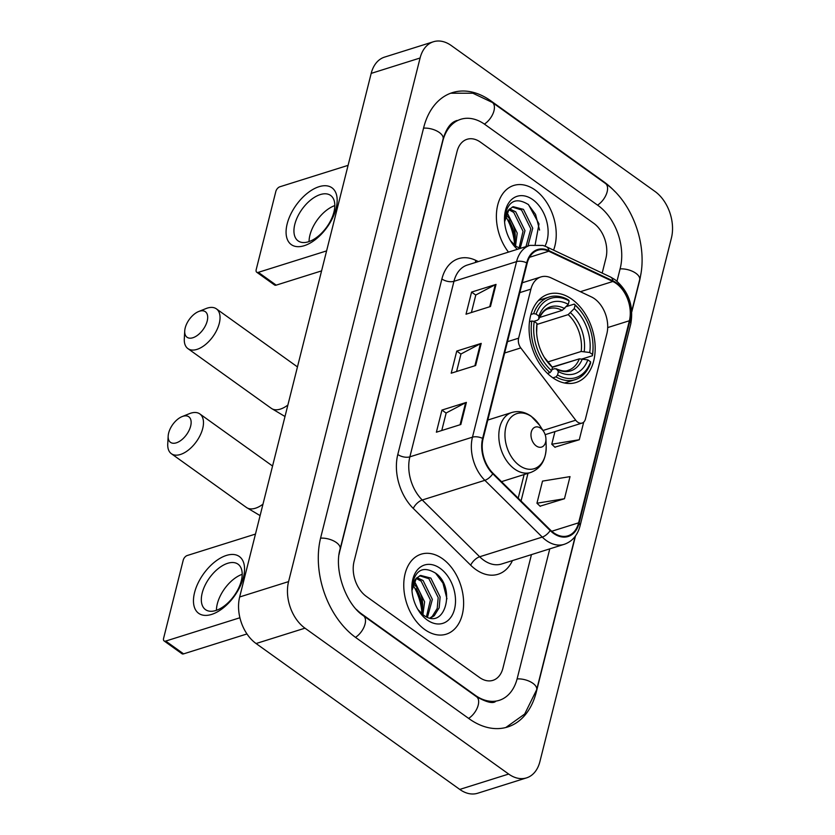 <?xml version="1.0" encoding="UTF-8"?>
<svg xmlns="http://www.w3.org/2000/svg" width="835" height="835" viewBox="0 0 835 835"><rect width="100%" height="100%" fill="white"/><g stroke="black" fill="none" stroke-linecap="round" stroke-linejoin="round"><path stroke-width="1.25" d="M594.562 298.773A26.198 17.806 72.6 0 0 591.368 296.895L551.163 277.909A26.198 17.806 72.6 0 0 540.944 276.928A26.198 17.806 72.6 0 0 530.924 289.129L518.608 338.185A8.736 5.939 72.6 0 0 520.779 347.924L575.712 420.203A8.736 5.939 72.6 0 0 582.11 423.063A8.736 5.939 72.6 0 0 585.439 418.993L606.868 333.697A26.198 17.806 72.6 0 0 594.562 298.773M571.944 299.274A46.29 31.448 72.6 0 0 548.251 294.202A46.29 31.448 72.6 0 0 529.15 331.297A46.29 31.448 72.6 0 0 552.311 377.441A46.29 31.448 72.6 0 0 576.004 382.514A46.29 31.448 72.6 0 0 595.115 345.419A46.29 31.448 72.6 0 0 571.944 299.274M535.193 190.056A41.917 28.484 72.6 0 0 513.734 185.464A41.917 28.484 72.6 0 0 508.473 252.107A41.917 28.484 72.6 0 1 513.734 185.464A41.917 28.484 72.6 0 1 535.193 190.056A41.917 28.484 72.6 0 1 553.574 250.145A41.917 28.484 72.6 0 0 535.193 190.056M442.581 558.782A41.917 28.484 72.6 0 0 421.122 554.19A41.917 28.484 72.6 0 0 403.816 587.788A41.917 28.484 72.6 0 0 424.796 629.58A41.917 28.484 72.6 0 0 446.255 634.172A41.917 28.484 72.6 0 0 463.561 600.574A41.917 28.484 72.6 0 0 442.581 558.782A41.917 28.484 72.6 0 0 421.122 554.19A41.917 28.484 72.6 0 0 403.816 587.788A41.917 28.484 72.6 0 0 424.796 629.58A41.917 28.484 72.6 0 0 446.255 634.172A41.917 28.484 72.6 0 0 463.561 600.574A41.917 28.484 72.6 0 0 442.581 558.782M616.251 283.503A27.952 18.986 -107.4 0 1 629.381 320.755L578.624 522.814A27.952 18.986 -107.4 0 1 567.946 535.819A27.952 18.986 -107.4 0 1 550.422 530.037L493.005 473.257A27.952 18.986 -107.4 0 1 483.1 438.74L527.188 263.202A27.952 18.986 -107.4 0 1 537.865 250.197A27.952 18.986 -107.4 0 1 548.772 251.241L612.848 281.489A27.952 18.986 -107.4 0 1 616.251 283.503M616.397 282.908A28.64 19.466 72.6 0 0 612.911 280.852L548.835 250.604A28.64 19.466 72.6 0 0 526.708 262.858L482.62 438.396A28.64 19.466 72.6 0 0 492.775 473.779L550.192 530.559A28.64 19.466 72.6 0 0 579.104 523.159L629.861 321.089A28.64 19.466 72.6 0 0 616.397 282.908M540.068 506.177L564.46 498.735L570.023 476.618L542.51 481.106L536.947 503.223L540.255 506.344M554.889 447.174L579.281 439.742L583.707 422.124M479.52 677.477A26.198 17.806 72.6 0 0 492.932 680.348A26.198 17.806 72.6 0 0 502.941 668.146L531.457 554.617L502.941 668.146A26.198 17.806 72.6 0 1 492.932 680.348A26.198 17.806 72.6 0 1 479.52 677.477L366.367 596.43L479.52 677.477M602.181 273.087L605.939 258.119A26.198 17.806 72.6 0 0 593.622 223.206L480.469 142.159A26.198 17.806 72.6 0 0 467.057 139.288A26.198 17.806 72.6 0 0 457.048 151.479L354.05 561.506A26.198 17.806 72.6 0 0 366.367 596.43A26.198 17.806 72.6 0 1 354.05 561.506L457.048 151.479A26.198 17.806 72.6 0 1 467.057 139.288A26.198 17.806 72.6 0 1 480.469 142.159L593.622 223.206A26.198 17.806 72.6 0 1 605.939 258.119L602.181 273.087M490.469 306.518L466.024 314.211L471.577 292.083L496.032 284.401L490.469 306.518M460.836 424.514L436.381 432.196L441.934 410.079L466.389 402.386L460.836 424.514M475.647 365.521L451.203 373.203L456.755 351.076L481.211 343.394L475.647 365.521M456.755 351.076L460.962 354.092M456.588 371.512L460.983 353.977L480.428 343.717A6.983 3.434 14.1 0 1 481.211 343.394M441.934 410.079L446.14 413.085M441.767 430.505L446.172 412.981L465.617 402.71A6.983 3.434 14.1 0 1 466.389 402.386M471.577 292.083L475.783 295.089M471.399 312.52L475.804 294.985L495.249 284.714A6.983 3.434 14.1 0 1 496.032 284.401M579.281 439.742L551.768 444.23L554.941 431.601M551.768 444.23L555.066 447.351M564.46 498.735L536.947 503.223M356.326 609.362A47.157 32.043 72.6 0 0 361.92 614.122L475.073 695.169A47.157 32.043 72.6 0 0 499.215 700.346A47.157 32.043 72.6 0 0 517.241 678.385L549.774 548.856M617.002 281.197L620.228 268.359A47.157 32.043 72.6 0 0 598.069 205.504L484.916 124.457A47.157 32.043 72.6 0 0 460.774 119.29A47.157 32.043 72.6 0 0 442.748 141.24L339.761 551.267A47.157 32.043 72.6 0 0 339.073 554.461M508.672 774.055A34.934 23.735 72.6 0 0 526.551 777.876A34.934 23.735 72.6 0 0 539.901 761.614L671.413 238.027A34.934 23.735 72.6 0 0 655.005 191.465L451.317 45.581A34.934 23.735 72.6 0 0 433.438 41.75A34.934 23.735 72.6 0 0 420.089 58.012L288.576 581.609A34.934 23.735 72.6 0 0 304.984 628.171L508.672 774.055L459.761 789.419A34.934 23.735 72.6 0 0 477.641 793.25L526.551 777.876M433.438 41.75L384.528 57.124A34.934 23.735 72.6 0 0 371.189 73.386L239.666 596.973A34.934 23.735 72.6 0 0 256.084 643.534L459.761 789.419M614.936 191.591A75.108 51.029 72.6 0 0 603.997 181.905L490.844 100.858A75.108 51.029 72.6 0 0 452.393 92.633A75.108 51.029 72.6 0 0 423.689 127.598L320.703 537.615A75.108 51.029 72.6 0 0 355.992 637.721L469.145 718.768A75.108 51.029 72.6 0 0 507.596 727.003A75.108 51.029 72.6 0 0 536.3 692.038L575.503 535.955M631.803 311.789L639.286 282.011A75.108 51.029 72.6 0 0 640.842 274.037M514.517 243.851A43.671 29.674 72.6 0 0 505.478 216.046M421.905 612.577A43.671 29.674 72.6 0 0 412.866 584.771M506.532 213.228L507.93 214.24L517.22 233.101L515.529 245.918M505.895 214.772L505.989 214.856C514.183 222.715 516.938 232.694 514.235 244.791A21.835 14.832 72.6 0 1 514.224 244.843M509.611 208.875L515.696 211.808L524.985 230.669L520.153 248.433M508.807 209.742L513.755 212.414L523.044 231.274L519.046 248.068M504.559 221.828L508.964 209.564A21.835 14.832 72.6 0 0 504.601 222.068M508.964 209.564L513.201 206.683L523.462 209.366L532.74 228.226L527.918 245.991M512.252 207.049L521.52 209.971L530.809 228.832L525.977 246.607M535.193 244.436L539.003 223.916L528.503 204.638C515.936 196.883 507.993 200.922 504.674 216.745L504.507 220.012M510.456 240.657L515.811 246.137L520.007 248.486M544.984 246.137A30.571 20.771 72.6 0 0 532.782 199.638A30.571 20.771 72.6 0 0 504.497 220.21A30.571 20.771 72.6 0 0 511.417 242.223A30.571 20.771 72.6 0 0 517.387 249.31M515.059 240.24A30.571 20.771 72.6 0 0 508.745 219.949M509.183 220.607L515.049 239.551M528.117 204.314L535.559 214.376L539.577 230.084M287.167 223.884A34.934 19.017 125.6 0 1 319.033 186.706A34.934 19.017 125.6 0 1 336.077 208.52A34.934 19.017 125.6 0 1 304.211 245.699A34.934 19.017 125.6 0 1 287.167 223.884M333.937 212.027A27.952 15.218 -54.4 0 0 330.65 195.453A27.952 15.218 -54.4 0 0 310.756 199.951A27.952 15.218 -54.4 0 0 294.807 224.323A27.952 15.218 -54.4 0 0 298.105 240.898A27.952 15.218 -54.4 0 0 317.989 236.399A27.952 15.218 -54.4 0 0 333.937 212.027M309.054 241.576A27.952 15.218 125.6 0 1 309.931 235.146A27.952 15.218 125.6 0 1 334.814 205.598M348.08 165.351L279.819 186.8A4.363 2.38 -54.4 0 0 275.832 191.455L256.199 269.621A4.363 2.38 -54.4 0 0 256.71 272.21A4.363 2.38 -54.4 0 0 258.328 272.346L276.197 285.142L321.579 270.884M326.6 250.897L258.328 272.346M276.197 285.142A4.363 2.38 125.6 0 1 274.579 285.006L256.71 272.21M185.203 327.936A15.719 8.559 -54.4 0 0 184.723 330.963A15.719 8.559 -54.4 0 0 194.2 337.246A15.719 8.559 -54.4 0 0 207.205 321.016A15.719 8.559 -54.4 0 0 198.657 311.518A15.719 8.559 -54.4 0 0 185.203 327.936M198.657 311.518L205.974 308.585A24.455 13.308 125.6 0 1 216.401 308.856A24.455 13.308 125.6 0 1 219.281 323.364A24.455 13.308 125.6 0 1 205.326 344.678A24.455 13.308 125.6 0 1 187.927 348.623A24.455 13.308 125.6 0 1 184.305 338.833L184.723 330.963M530.903 314.492L533.669 313.616L536.091 314.096A41.573 28.244 72.6 0 1 569.146 300.934L568.291 304.347A37.554 25.52 72.6 0 0 538.846 316.068L538.794 318.886L537.51 320.202L533.763 321.371M539.483 317.509L562.237 310.359L568.291 304.347M577.423 359.447L552.248 367.056M555.964 376.877A43.316 29.434 72.6 0 0 575.117 379.685A43.316 29.434 72.6 0 0 590.596 363.089L590.616 361.847A41.573 28.244 72.6 0 1 557.561 375.009L555.964 376.877L552.895 377.848M547.478 373.412L550.014 372.619L551.611 370.75A41.573 28.244 72.6 0 1 534.233 321.465L531.811 320.995A43.316 29.434 72.6 0 0 550.014 372.619M531.811 320.995L529.463 321.736M569.146 300.934L568.291 299.828A43.316 29.434 72.6 0 0 549.148 297.03A43.316 29.434 72.6 0 0 533.669 313.616M557.561 375.009L558.417 371.596A37.554 25.52 72.6 0 0 587.861 359.875L590.616 361.847M534.233 321.465L536.989 323.437A37.554 25.52 72.6 0 0 536.561 331.537A37.554 25.52 72.6 0 0 545.067 358.58A37.554 25.52 72.6 0 0 552.467 367.337L551.611 370.75M538.846 316.068L536.091 314.096M587.861 359.875L579.323 358.852L552.436 367.296M551.914 369.54L554.607 368.694L556.496 369.101L558.417 371.596M536.613 333.082L536.989 323.437M552.467 367.337L550.213 364.53M579.323 358.852A32.315 21.95 72.6 0 1 568.113 370.354C565.41 371.617 561.391 371.084 556.068 368.736L556.496 369.101A33.588 22.827 72.6 0 0 582.371 358.799M564.669 308.585A33.588 22.827 72.6 0 0 538.794 318.886L538.721 319.262C541.832 312.791 545.172 309.274 548.731 308.7A32.315 21.95 72.6 0 1 562.237 310.359M566.391 306.57L574.25 304.097L575.096 305.192A41.573 28.244 72.6 0 1 583.602 315.16L583.227 314.586A43.316 29.434 72.6 0 0 574.25 304.097M593.007 345.105A41.573 28.244 72.6 0 1 592.474 354.478L592.443 355.72A43.316 29.434 72.6 0 0 593.038 345.784L593.007 345.105A41.573 28.244 72.6 0 0 583.602 315.16M592.443 355.72L582.538 358.831M592.474 354.478L589.719 352.506A37.554 25.52 72.6 0 0 574.24 308.606L575.096 305.192M547.76 361.972L581.181 351.472L589.719 352.506M574.24 308.606L568.186 314.618L536.978 324.429M168.649 433.021A15.719 8.559 -54.4 0 0 168.169 436.047A15.719 8.559 -54.4 0 0 177.646 442.331A15.719 8.559 -54.4 0 0 190.651 426.101A15.719 8.559 -54.4 0 0 182.093 416.602A15.719 8.559 -54.4 0 0 168.649 433.021M182.093 416.602L189.409 413.669A24.455 13.308 125.6 0 1 199.847 413.941A24.455 13.308 125.6 0 1 202.717 428.449A24.455 13.308 125.6 0 1 188.773 449.773A24.455 13.308 125.6 0 1 171.363 453.708A24.455 13.308 125.6 0 1 167.751 443.917L168.169 436.047M536.237 445.932A10.479 7.118 72.6 0 0 545.933 438.886A10.479 7.118 72.6 0 0 543.564 431.34A10.479 7.118 72.6 0 0 540.683 428.24A10.479 7.118 72.6 0 0 531.311 431.966A10.479 7.118 72.6 0 0 536.237 445.932M194.555 592.61A34.934 19.017 125.6 0 1 226.41 555.432A34.934 19.017 125.6 0 1 243.455 577.246A34.934 19.017 125.6 0 1 211.599 614.424A34.934 19.017 125.6 0 1 194.555 592.61M241.315 580.753A27.952 15.218 -54.4 0 0 238.027 564.178A27.952 15.218 -54.4 0 0 218.144 568.677A27.952 15.218 -54.4 0 0 202.195 593.048A27.952 15.218 -54.4 0 0 205.483 609.623A27.952 15.218 -54.4 0 0 225.377 605.125A27.952 15.218 -54.4 0 0 241.315 580.753M216.432 610.302A27.952 15.218 125.6 0 1 217.309 603.872A27.952 15.218 125.6 0 1 242.192 574.323M255.468 534.076L187.197 555.525A4.363 2.38 -54.4 0 0 183.22 560.181L163.587 638.347A4.363 2.38 -54.4 0 0 164.098 640.936A4.363 2.38 -54.4 0 0 165.716 641.071L183.585 653.868L246.962 633.953M239.906 617.754L165.716 641.071M183.585 653.868A4.363 2.38 125.6 0 1 181.967 653.732L164.098 640.936M413.909 581.953L415.319 582.966L424.597 601.826L422.907 614.644M413.273 583.498L413.377 583.582C421.571 591.441 424.316 601.419 421.623 613.516A21.835 14.832 72.6 0 1 421.602 613.579M416.989 577.601L423.084 580.534L432.363 599.394L427.468 617.242M416.185 578.467L421.143 581.139L430.422 600L426.424 616.794M411.937 590.554L416.341 578.3A21.835 14.832 72.6 0 0 411.989 590.804M416.341 578.3L420.579 575.409L430.839 578.091L440.128 596.952L439.158 607.797L434.2 615.792L430.432 618.067M419.629 575.774L428.898 578.697L438.187 597.557L437.216 608.412L432.259 616.407L429.994 617.984M417.834 609.393L423.199 614.863C445.128 631.813 456.307 587.819 435.891 573.363C423.324 565.608 415.381 569.647 412.052 585.471L411.895 588.738M440.17 568.364A30.571 20.771 72.6 0 0 411.874 588.936A30.571 20.771 72.6 0 0 418.794 610.949A30.571 20.771 72.6 0 0 427.207 619.987A30.571 20.771 72.6 0 0 454.532 609.112A30.571 20.771 72.6 0 0 440.17 568.364M422.447 608.966A30.571 20.771 72.6 0 0 416.122 588.675M416.571 589.333L422.427 608.277M435.494 573.04L442.936 583.101L446.955 598.81M530.924 289.129L519.798 292.626M518.608 338.185L507.471 341.682M520.779 347.924L504.632 352.996M575.712 420.203L543.011 430.474M629.381 320.755L607.703 327.57M512.45 560.588A43.671 29.674 -107.4 0 1 475.731 569.47A43.671 29.674 -107.4 0 1 470.7 565.212L413.283 508.442A43.671 29.674 -107.4 0 1 397.794 454.501L441.892 278.963A43.671 29.674 -107.4 0 1 475.616 260.28L478.361 261.574M550.192 530.559A8.736 3.935 134.7 0 1 542.27 537.093L479.666 556.768A34.934 23.735 72.6 0 0 483.695 560.181A34.934 23.735 72.6 0 0 501.574 564.011L564.178 544.337A34.934 23.735 -107.4 0 1 542.27 537.093L484.853 480.323A34.934 23.735 -107.4 0 1 472.464 437.175L516.552 261.637A8.736 4.3 14.1 0 1 526.708 262.858M579.104 523.159A8.736 4.3 14.1 0 1 580.043 525.935L630.79 323.865C633.89 305.923 628.661 291.206 615.103 279.725L610.552 277.032A8.736 5.428 115.3 0 1 612.911 280.852M482.62 438.396A8.736 4.3 -165.9 0 0 472.464 437.175L409.87 456.839A34.934 23.735 72.6 0 0 422.249 499.998L479.666 556.768A8.736 3.935 -45.3 0 0 470.7 565.212M492.775 473.779A8.736 3.935 134.7 0 1 484.853 480.323L422.249 499.998A8.736 3.935 -45.3 0 0 413.283 508.442M610.552 277.032L546.476 246.795A8.736 5.428 115.3 0 1 548.835 250.604M441.892 278.963A8.736 4.3 14.1 0 0 453.958 281.311L516.552 261.637A34.934 23.735 -107.4 0 1 529.901 245.375L467.308 265.05A34.934 23.735 72.6 0 0 453.958 281.311L409.87 456.839A8.736 4.3 14.1 0 1 397.794 454.501M630.79 323.865A8.736 4.3 -165.9 0 0 629.861 321.089M475.616 260.28A8.736 5.428 -64.7 0 0 475.637 262.43M578.624 522.814L551.747 531.258M521.05 500.99L527.991 473.33M612.848 281.489L580.367 291.697M548.772 251.241L529.526 257.295M474.896 365.751L480.428 343.717M489.717 306.758L495.249 284.714M460.075 424.754L465.617 402.71M575.179 536.394L536.654 689.773A13.976 6.878 -165.9 0 0 531.029 682.122A13.976 6.878 -165.9 0 0 517.095 678.918M468.633 718.403A13.976 7.609 -54.4 0 0 477.641 706.932A13.976 7.609 -54.4 0 0 476.576 696.766L363.423 615.719C346.181 604.738 333.739 570.034 340.116 549.002L443.103 138.975C447.904 123.194 454.438 121.378 457.1 120.438M355.48 637.356A13.976 7.609 -54.4 0 0 364.488 625.885A13.976 7.609 -54.4 0 0 363.423 615.719M320.567 538.147A13.976 6.878 14.1 0 1 334.491 541.362A13.976 6.878 14.1 0 1 340.116 549.002M423.554 128.131A13.976 6.878 14.1 0 1 437.488 131.335A13.976 6.878 14.1 0 1 443.103 138.975M450.66 93.217L472.861 93.228L492.347 102.454A13.976 7.609 125.6 0 1 493.401 112.621A13.976 7.609 125.6 0 1 484.394 124.091M492.347 102.454L605.5 183.502A13.976 7.609 125.6 0 1 606.565 193.668A13.976 7.609 125.6 0 1 597.557 205.139M605.5 183.502C632.826 202.394 648.451 246.836 639.641 279.746A13.976 6.878 -165.9 0 0 634.015 272.106A13.976 6.878 -165.9 0 0 620.092 268.891M256.084 643.534L304.984 628.171M239.666 596.973L288.576 581.609M371.189 73.386L420.089 58.012M490.291 101.035L490.844 100.858M284.996 416.508L271.302 408.336A24.455 13.308 -54.4 0 0 287.877 405.048M536.936 326.266A33.588 22.827 72.6 0 0 536.592 332.33M544.639 357.902A33.588 22.827 72.6 0 0 550.536 364.832M584.218 351.42A33.588 22.827 72.6 0 0 570.629 312.854M581.181 351.472A32.315 21.95 72.6 0 0 568.186 314.618M260.102 515.623L246.409 507.45A24.455 13.308 -54.4 0 0 262.983 504.163M543.564 431.34L539.64 425.286A28.881 19.622 72.6 0 0 531.707 416.748A28.881 19.622 72.6 0 0 505.885 427.029A28.881 19.622 72.6 0 0 519.453 465.523A28.881 19.622 72.6 0 0 546.184 446.088L545.933 438.886M487.786 420.057L511.824 412.5A31.438 21.366 72.6 0 0 498.85 437.697A31.438 21.366 72.6 0 0 514.59 469.04A31.438 21.366 72.6 0 0 530.684 472.485C541.038 468.425 546.205 459.626 546.184 446.088M540.944 276.928L522.261 282.794M582.11 423.063L545.161 434.67M546.476 246.795L542.948 245.427L529.901 245.375M564.178 544.337C572.215 541.529 577.507 535.392 580.043 525.935M518.201 498.171L524.13 474.541M639.641 279.746L631.761 311.121M505.843 727.504L524.683 714.05L536.654 689.773M495.552 701.494C492.765 703.79 486.45 702.214 476.576 696.766M271.302 408.336L187.927 348.623M564.543 383.004L575.117 379.685M538.575 300.36L549.148 297.03M544.222 357.276L550.38 364.665M297.458 366.909L216.401 308.856M246.409 507.45L171.363 453.708M511.824 412.5C518.42 410.59 524.86 411.832 531.154 416.216L539.64 425.286M501.501 481.659L530.684 472.485M272.554 466.024L199.847 413.941"/></g></svg>

